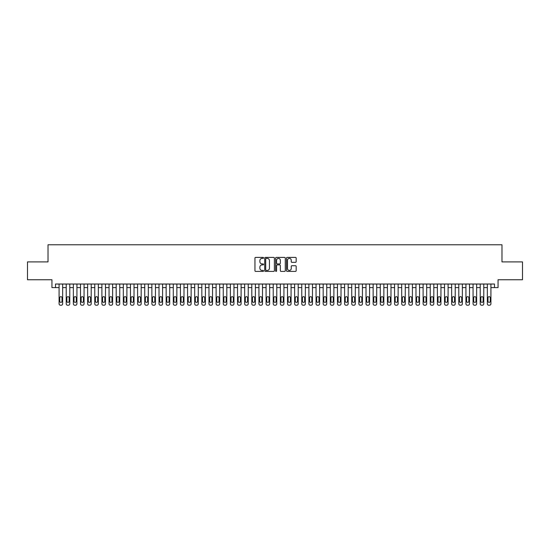 <?xml version="1.0" encoding="UTF-8"?>
<svg xmlns="http://www.w3.org/2000/svg" width="550" height="550" viewBox="0 0 550 550"><rect width="100%" height="100%" fill="white"/><g stroke="black" fill="none" stroke-linecap="round" stroke-linejoin="round"><path stroke-width="0.82" d="M263.581 257.888A0.488 0.488 0 0 0 263.093 257.393L255.647 257.393A0.701 0.701 0 0 0 254.946 258.094L254.946 270.703A0.701 0.701 0 0 0 255.647 271.404L263.093 271.404A0.488 0.488 0 0 0 263.581 270.916A0.488 0.488 0 0 0 263.093 270.428L262.123 270.428A2.241 2.241 0 0 1 259.882 268.187L259.882 267.135A2.241 2.241 0 0 1 262.123 264.894L263.093 264.894A0.488 0.488 0 0 0 263.581 264.399A0.488 0.488 0 0 0 263.093 263.911L262.123 263.911A2.241 2.241 0 0 1 259.882 261.669L259.882 260.618A2.241 2.241 0 0 1 262.123 258.376L263.093 258.376A0.488 0.488 0 0 0 263.581 257.888M295.474 262.336A0.701 0.701 0 0 0 296.175 261.635L296.175 258.094A0.701 0.701 0 0 0 295.474 257.393L287.21 257.393A0.701 0.701 0 0 0 286.509 258.094L286.509 270.703A0.701 0.701 0 0 0 287.21 271.404L295.474 271.404A0.701 0.701 0 0 0 296.175 270.703L296.175 266.434A0.701 0.701 0 0 0 295.474 265.732L291.94 265.732A0.701 0.701 0 0 0 291.239 266.434L291.239 268.551A1.877 1.877 0 0 1 289.362 270.428A1.877 1.877 0 0 1 287.492 268.551L287.492 260.246A1.877 1.877 0 0 1 289.362 258.376A1.877 1.877 0 0 1 291.239 260.246L291.239 261.635A0.701 0.701 0 0 0 291.94 262.336L295.474 262.336M55.516 287.595L55.516 284.027L494.484 284.027L494.484 287.595L498.053 287.595L498.053 279.744L522.5 279.744L522.5 261.903L501.978 261.903L501.978 244.771L48.022 244.771L48.022 261.903L27.5 261.903L27.5 279.744L51.948 279.744L51.948 287.595L59.084 287.595M274.388 258.094A0.701 0.701 0 0 0 273.687 257.393L265.416 257.393A0.701 0.701 0 0 0 264.722 258.094L264.722 270.703A0.701 0.701 0 0 0 265.416 271.404L273.687 271.404A0.701 0.701 0 0 0 274.388 270.703L274.388 258.094M276.313 257.393L284.584 257.393A0.701 0.701 0 0 1 285.278 258.094L285.278 270.703A0.701 0.701 0 0 1 284.584 271.404L281.043 271.404A0.701 0.701 0 0 1 280.342 270.703L280.342 265.588A0.701 0.701 0 0 0 279.641 264.894L277.296 264.894A0.701 0.701 0 0 0 276.595 265.588L276.595 270.916A0.488 0.488 0 0 1 276.107 271.404A0.488 0.488 0 0 1 275.612 270.916L275.612 258.094A0.701 0.701 0 0 1 276.313 257.393M62.652 284.027L62.652 303.799L62.652 287.595L66.22 287.595M69.788 284.027L69.788 303.799L69.788 287.595L73.363 287.595M76.931 284.027L76.931 303.799L76.931 287.595L80.499 287.595M84.067 284.027L84.067 303.799L84.067 287.595L87.636 287.595M91.204 284.027L91.204 303.799L91.204 287.595L94.772 287.595M98.34 284.027L98.34 303.799L98.34 287.595L101.908 287.595M105.476 284.027L105.476 303.799L105.476 287.595L109.051 287.595M112.619 284.027L112.619 303.799L112.619 287.595L116.188 287.595M119.756 284.027L119.756 303.799L119.756 287.595L123.324 287.595M126.892 284.027L126.892 303.799L126.892 287.595L130.46 287.595M134.028 284.027L134.028 303.799L134.028 287.595L137.596 287.595M141.171 284.027L141.171 303.799L141.171 287.595L144.739 287.595M148.308 284.027L148.308 303.799L148.308 287.595L151.876 287.595M155.444 284.027L155.444 303.799L155.444 287.595L159.012 287.595M162.58 284.027L162.58 303.799L162.58 287.595L166.148 287.595M169.716 284.027L169.716 303.799L169.716 287.595L173.284 287.595M176.859 284.027L176.859 303.799L176.859 287.595L180.428 287.595M183.996 284.027L183.996 303.799L183.996 287.595L187.564 287.595M191.132 284.027L191.132 303.799L191.132 287.595L194.7 287.595M198.268 284.027L198.268 303.799L198.268 287.595L201.836 287.595M205.404 284.027L205.404 303.799L205.404 287.595L208.979 287.595M212.548 284.027L212.548 303.799L212.548 287.595L216.116 287.595M219.684 284.027L219.684 303.799L219.684 287.595L223.252 287.595M226.82 284.027L226.82 303.799L226.82 287.595L230.388 287.595M233.956 284.027L233.956 303.799L233.956 287.595L237.524 287.595M241.093 284.027L241.093 303.799L241.093 287.595L244.667 287.595M248.236 284.027L248.236 303.799L248.236 287.595L251.804 287.595M255.372 284.027L255.372 303.799L255.372 287.595L258.94 287.595M262.508 284.027L262.508 303.799L262.508 287.595L266.076 287.595M269.644 284.027L269.644 303.799L269.644 287.595L273.212 287.595M276.788 284.027L276.788 303.799L276.788 287.595L280.356 287.595M283.924 284.027L283.924 303.799L283.924 287.595L287.492 287.595M291.06 284.027L291.06 303.799L291.06 287.595L294.628 287.595M298.196 284.027L298.196 303.799L298.196 287.595L301.764 287.595M305.332 284.027L305.332 303.799L305.332 287.595L308.907 287.595M312.476 284.027L312.476 303.799L312.476 287.595L316.044 287.595M319.612 284.027L319.612 303.799L319.612 287.595L323.18 287.595M326.748 284.027L326.748 303.799L326.748 287.595L330.316 287.595M333.884 284.027L333.884 303.799L333.884 287.595L337.452 287.595M341.021 284.027L341.021 303.799L341.021 287.595L344.596 287.595M348.164 284.027L348.164 303.799L348.164 287.595L351.732 287.595M355.3 284.027L355.3 303.799L355.3 287.595L358.868 287.595M362.436 284.027L362.436 303.799L362.436 287.595L366.004 287.595M369.572 284.027L369.572 303.799L369.572 287.595L373.141 287.595M376.716 284.027L376.716 303.799L376.716 287.595L380.284 287.595M383.852 284.027L383.852 303.799L383.852 287.595L387.42 287.595M390.988 284.027L390.988 303.799L390.988 287.595L394.556 287.595M398.124 284.027L398.124 303.799L398.124 287.595L401.692 287.595M405.261 284.027L405.261 303.799L405.261 287.595L408.829 287.595M412.404 284.027L412.404 303.799L412.404 287.595L415.972 287.595M419.54 284.027L419.54 303.799L419.54 287.595L423.108 287.595M426.676 284.027L426.676 303.799L426.676 287.595L430.244 287.595M433.812 284.027L433.812 303.799L433.812 287.595L437.381 287.595M440.949 284.027L440.949 303.799L440.949 287.595L444.524 287.595M448.092 284.027L448.092 303.799L448.092 287.595L451.66 287.595M455.228 284.027L455.228 303.799L455.228 287.595L458.796 287.595M462.364 284.027L462.364 303.799L462.364 287.595L465.933 287.595M469.501 284.027L469.501 303.799L469.501 287.595L473.069 287.595M476.637 284.027L476.637 303.799L476.637 287.595L480.212 287.595M483.78 284.027L483.78 303.799L483.78 287.595L487.348 287.595M490.916 284.027L490.916 303.799L490.916 287.595L494.484 287.595M266.193 258.376A0.488 0.488 0 0 0 265.698 258.864L265.698 269.933A0.488 0.488 0 0 0 266.193 270.428L267.204 270.428A2.241 2.241 0 0 0 269.445 268.187L269.445 260.618A2.241 2.241 0 0 0 267.204 258.376L266.193 258.376M280.342 260.288A1.877 1.877 0 0 0 278.465 258.411A1.877 1.877 0 0 0 276.595 260.288L276.595 263.209A0.701 0.701 0 0 0 277.296 263.911L279.641 263.911A0.701 0.701 0 0 0 280.342 263.209L280.342 260.288M59.73 301.228A1.141 1.141 90.1 0 0 60.871 302.376A1.141 1.141 90.1 0 0 62.013 301.228A1.141 1.141 -90.1 0 1 60.871 302.376A1.141 1.141 -90.1 0 1 59.73 301.228L59.73 297.804A1.141 1.141 -90.1 0 1 60.871 296.663A1.141 1.141 -90.1 0 1 62.013 297.804A1.141 1.141 90.1 0 0 60.871 296.663A1.141 1.141 90.1 0 0 59.73 297.804M59.084 284.027L59.084 303.799A1.43 1.43 89.9 0 0 60.514 305.229L61.229 305.229A1.43 1.43 89.9 0 0 62.652 303.799M62.013 297.804L62.013 301.228M60.514 305.229L61.229 305.229M66.866 301.228A1.141 1.141 90.1 0 0 68.008 302.376A1.141 1.141 90.1 0 0 69.149 301.228A1.141 1.141 -90.1 0 1 68.008 302.376A1.141 1.141 -90.1 0 1 66.866 301.228L66.866 297.804A1.141 1.141 -90.1 0 1 68.008 296.663A1.141 1.141 -90.1 0 1 69.149 297.804A1.141 1.141 90.1 0 0 68.008 296.663A1.141 1.141 90.1 0 0 66.866 297.804M66.22 284.027L66.22 303.799A1.43 1.43 89.9 0 0 67.65 305.229L68.365 305.229A1.43 1.43 89.9 0 0 69.788 303.799M74.002 301.228A1.141 1.141 90.1 0 0 75.144 302.376A1.141 1.141 90.1 0 0 76.285 301.228A1.141 1.141 -90.1 0 1 75.144 302.376A1.141 1.141 -90.1 0 1 74.002 301.228L74.002 297.804A1.141 1.141 -90.1 0 1 75.144 296.663A1.141 1.141 -90.1 0 1 76.285 297.804A1.141 1.141 90.1 0 0 75.144 296.663A1.141 1.141 90.1 0 0 74.002 297.804M73.363 284.027L73.363 303.799A1.43 1.43 89.9 0 0 74.786 305.229L75.501 305.229A1.43 1.43 89.9 0 0 76.931 303.799M81.139 301.228A1.141 1.141 90.1 0 0 82.28 302.376A1.141 1.141 90.1 0 0 83.421 301.228A1.141 1.141 -90.1 0 1 82.28 302.376A1.141 1.141 -90.1 0 1 81.139 301.228L81.139 297.804A1.141 1.141 -90.1 0 1 82.28 296.663A1.141 1.141 -90.1 0 1 83.421 297.804A1.141 1.141 90.1 0 0 82.28 296.663A1.141 1.141 90.1 0 0 81.139 297.804M80.499 284.027L80.499 303.799A1.43 1.43 89.9 0 0 81.922 305.229L82.638 305.229A1.43 1.43 89.9 0 0 84.067 303.799M88.275 301.228A1.141 1.141 90.1 0 0 89.416 302.376A1.141 1.141 90.1 0 0 90.564 301.228A1.141 1.141 -90.1 0 1 89.416 302.376A1.141 1.141 -90.1 0 1 88.275 301.228L88.275 297.804A1.141 1.141 -90.1 0 1 89.416 296.663A1.141 1.141 -90.1 0 1 90.564 297.804A1.141 1.141 90.1 0 0 89.416 296.663A1.141 1.141 90.1 0 0 88.275 297.804M87.636 284.027L87.636 303.799A1.43 1.43 89.9 0 0 89.066 305.229L89.774 305.229A1.43 1.43 89.9 0 0 91.204 303.799M69.149 297.804L69.149 301.228M67.65 305.229L68.365 305.229M76.285 297.804L76.285 301.228M74.786 305.229L75.501 305.229M83.421 297.804L83.421 301.228M81.922 305.229L82.638 305.229M90.564 297.804L90.564 301.228M89.066 305.229L89.774 305.229M95.418 301.228A1.141 1.141 90.1 0 0 96.559 302.376A1.141 1.141 90.1 0 0 97.701 301.228A1.141 1.141 -90.1 0 1 96.559 302.376A1.141 1.141 -90.1 0 1 95.418 301.228L95.418 297.804A1.141 1.141 -90.1 0 1 96.559 296.663A1.141 1.141 -90.1 0 1 97.701 297.804A1.141 1.141 90.1 0 0 96.559 296.663A1.141 1.141 90.1 0 0 95.418 297.804M94.772 284.027L94.772 303.799A1.43 1.43 89.9 0 0 96.202 305.229L96.917 305.229A1.43 1.43 89.9 0 0 98.34 303.799M97.701 297.804L97.701 301.228M96.202 305.229L96.917 305.229M102.554 301.228A1.141 1.141 90.1 0 0 103.696 302.376A1.141 1.141 90.1 0 0 104.837 301.228A1.141 1.141 -90.1 0 1 103.696 302.376A1.141 1.141 -90.1 0 1 102.554 301.228L102.554 297.804A1.141 1.141 -90.1 0 1 103.696 296.663A1.141 1.141 -90.1 0 1 104.837 297.804A1.141 1.141 90.1 0 0 103.696 296.663A1.141 1.141 90.1 0 0 102.554 297.804M101.908 284.027L101.908 303.799A1.43 1.43 89.9 0 0 103.338 305.229L104.053 305.229A1.43 1.43 89.9 0 0 105.476 303.799M104.837 297.804L104.837 301.228M103.338 305.229L104.053 305.229M109.691 301.228A1.141 1.141 90.1 0 0 110.832 302.376A1.141 1.141 90.1 0 0 111.973 301.228A1.141 1.141 -90.1 0 1 110.832 302.376A1.141 1.141 -90.1 0 1 109.691 301.228L109.691 297.804A1.141 1.141 -90.1 0 1 110.832 296.663A1.141 1.141 -90.1 0 1 111.973 297.804A1.141 1.141 90.1 0 0 110.832 296.663A1.141 1.141 90.1 0 0 109.691 297.804M109.051 284.027L109.051 303.799A1.43 1.43 89.9 0 0 110.474 305.229L111.189 305.229A1.43 1.43 89.9 0 0 112.619 303.799M111.973 297.804L111.973 301.228M110.474 305.229L111.189 305.229M116.827 301.228A1.141 1.141 90.1 0 0 117.968 302.376A1.141 1.141 90.1 0 0 119.109 301.228A1.141 1.141 -90.1 0 1 117.968 302.376A1.141 1.141 -90.1 0 1 116.827 301.228L116.827 297.804A1.141 1.141 -90.1 0 1 117.968 296.663A1.141 1.141 -90.1 0 1 119.109 297.804A1.141 1.141 90.1 0 0 117.968 296.663A1.141 1.141 90.1 0 0 116.827 297.804M116.188 284.027L116.188 303.799A1.43 1.43 89.9 0 0 117.611 305.229L118.326 305.229A1.43 1.43 89.9 0 0 119.756 303.799M119.109 297.804L119.109 301.228M117.611 305.229L118.326 305.229M123.963 301.228A1.141 1.141 90.1 0 0 125.111 302.376A1.141 1.141 90.1 0 0 126.252 301.228A1.141 1.141 -90.1 0 1 125.111 302.376A1.141 1.141 -90.1 0 1 123.963 301.228L123.963 297.804A1.141 1.141 -90.1 0 1 125.111 296.663A1.141 1.141 -90.1 0 1 126.252 297.804A1.141 1.141 90.1 0 0 125.111 296.663A1.141 1.141 90.1 0 0 123.963 297.804M123.324 284.027L123.324 303.799A1.43 1.43 89.9 0 0 124.754 305.229L125.462 305.229A1.43 1.43 89.9 0 0 126.892 303.799M126.252 297.804L126.252 301.228M124.754 305.229L125.462 305.229M131.106 301.228A1.141 1.141 90.1 0 0 132.248 302.376A1.141 1.141 90.1 0 0 133.389 301.228A1.141 1.141 -90.1 0 1 132.248 302.376A1.141 1.141 -90.1 0 1 131.106 301.228L131.106 297.804A1.141 1.141 -90.1 0 1 132.248 296.663A1.141 1.141 -90.1 0 1 133.389 297.804A1.141 1.141 90.1 0 0 132.248 296.663A1.141 1.141 90.1 0 0 131.106 297.804M130.46 284.027L130.46 303.799A1.43 1.43 89.9 0 0 131.89 305.229L132.605 305.229A1.43 1.43 89.9 0 0 134.028 303.799M133.389 297.804L133.389 301.228M131.89 305.229L132.605 305.229M138.243 301.228A1.141 1.141 90.1 0 0 139.384 302.376A1.141 1.141 90.1 0 0 140.525 301.228A1.141 1.141 -90.1 0 1 139.384 302.376A1.141 1.141 -90.1 0 1 138.243 301.228L138.243 297.804A1.141 1.141 -90.1 0 1 139.384 296.663A1.141 1.141 -90.1 0 1 140.525 297.804A1.141 1.141 90.1 0 0 139.384 296.663A1.141 1.141 90.1 0 0 138.243 297.804M137.596 284.027L137.596 303.799A1.43 1.43 89.9 0 0 139.026 305.229L139.741 305.229A1.43 1.43 89.9 0 0 141.171 303.799M140.525 297.804L140.525 301.228M139.026 305.229L139.741 305.229M145.379 301.228A1.141 1.141 90.1 0 0 146.52 302.376A1.141 1.141 90.1 0 0 147.661 301.228A1.141 1.141 -90.1 0 1 146.52 302.376A1.141 1.141 -90.1 0 1 145.379 301.228L145.379 297.804A1.141 1.141 -90.1 0 1 146.52 296.663A1.141 1.141 -90.1 0 1 147.661 297.804A1.141 1.141 90.1 0 0 146.52 296.663A1.141 1.141 90.1 0 0 145.379 297.804M144.739 284.027L144.739 303.799A1.43 1.43 89.9 0 0 146.162 305.229L146.877 305.229A1.43 1.43 89.9 0 0 148.308 303.799M147.661 297.804L147.661 301.228M146.162 305.229L146.877 305.229M152.515 301.228A1.141 1.141 90.1 0 0 153.656 302.376A1.141 1.141 90.1 0 0 154.804 301.228A1.141 1.141 -90.1 0 1 153.656 302.376A1.141 1.141 -90.1 0 1 152.515 301.228L152.515 297.804A1.141 1.141 -90.1 0 1 153.656 296.663A1.141 1.141 -90.1 0 1 154.804 297.804A1.141 1.141 90.1 0 0 153.656 296.663A1.141 1.141 90.1 0 0 152.515 297.804M151.876 284.027L151.876 303.799A1.43 1.43 89.9 0 0 153.299 305.229L154.014 305.229A1.43 1.43 89.9 0 0 155.444 303.799M159.651 301.228A1.141 1.141 90.1 0 0 160.799 302.376A1.141 1.141 90.1 0 0 161.941 301.228A1.141 1.141 -90.1 0 1 160.799 302.376A1.141 1.141 -90.1 0 1 159.651 301.228L159.651 297.804A1.141 1.141 -90.1 0 1 160.799 296.663A1.141 1.141 -90.1 0 1 161.941 297.804A1.141 1.141 90.1 0 0 160.799 296.663A1.141 1.141 90.1 0 0 159.651 297.804M159.012 284.027L159.012 303.799A1.43 1.43 89.9 0 0 160.442 305.229L161.157 305.229A1.43 1.43 89.9 0 0 162.58 303.799M166.794 301.228A1.141 1.141 90.1 0 0 167.936 302.376A1.141 1.141 90.1 0 0 169.077 301.228A1.141 1.141 -90.1 0 1 167.936 302.376A1.141 1.141 -90.1 0 1 166.794 301.228L166.794 297.804A1.141 1.141 -90.1 0 1 167.936 296.663A1.141 1.141 -90.1 0 1 169.077 297.804A1.141 1.141 90.1 0 0 167.936 296.663A1.141 1.141 90.1 0 0 166.794 297.804M166.148 284.027L166.148 303.799A1.43 1.43 89.9 0 0 167.578 305.229L168.293 305.229A1.43 1.43 89.9 0 0 169.716 303.799M173.931 301.228A1.141 1.141 90.1 0 0 175.072 302.376A1.141 1.141 90.1 0 0 176.213 301.228A1.141 1.141 -90.1 0 1 175.072 302.376A1.141 1.141 -90.1 0 1 173.931 301.228L173.931 297.804A1.141 1.141 -90.1 0 1 175.072 296.663A1.141 1.141 -90.1 0 1 176.213 297.804A1.141 1.141 90.1 0 0 175.072 296.663A1.141 1.141 90.1 0 0 173.931 297.804M173.284 284.027L173.284 303.799A1.43 1.43 89.9 0 0 174.714 305.229L175.429 305.229A1.43 1.43 89.9 0 0 176.859 303.799M181.067 301.228A1.141 1.141 90.1 0 0 182.208 302.376A1.141 1.141 90.1 0 0 183.349 301.228A1.141 1.141 -90.1 0 1 182.208 302.376A1.141 1.141 -90.1 0 1 181.067 301.228L181.067 297.804A1.141 1.141 -90.1 0 1 182.208 296.663A1.141 1.141 -90.1 0 1 183.349 297.804A1.141 1.141 90.1 0 0 182.208 296.663A1.141 1.141 90.1 0 0 181.067 297.804M180.428 284.027L180.428 303.799A1.43 1.43 89.9 0 0 181.851 305.229L182.566 305.229A1.43 1.43 89.9 0 0 183.996 303.799M188.203 301.228A1.141 1.141 90.1 0 0 189.344 302.376A1.141 1.141 90.1 0 0 190.492 301.228A1.141 1.141 -90.1 0 1 189.344 302.376A1.141 1.141 -90.1 0 1 188.203 301.228L188.203 297.804A1.141 1.141 -90.1 0 1 189.344 296.663A1.141 1.141 -90.1 0 1 190.492 297.804A1.141 1.141 90.1 0 0 189.344 296.663A1.141 1.141 90.1 0 0 188.203 297.804M187.564 284.027L187.564 303.799A1.43 1.43 89.9 0 0 188.994 305.229L189.702 305.229A1.43 1.43 89.9 0 0 191.132 303.799M195.346 301.228A1.141 1.141 90.1 0 0 196.488 302.376A1.141 1.141 90.1 0 0 197.629 301.228A1.141 1.141 -90.1 0 1 196.488 302.376A1.141 1.141 -90.1 0 1 195.346 301.228L195.346 297.804A1.141 1.141 -90.1 0 1 196.488 296.663A1.141 1.141 -90.1 0 1 197.629 297.804A1.141 1.141 90.1 0 0 196.488 296.663A1.141 1.141 90.1 0 0 195.346 297.804M194.7 284.027L194.7 303.799A1.43 1.43 89.9 0 0 196.13 305.229L196.845 305.229A1.43 1.43 89.9 0 0 198.268 303.799M202.482 301.228A1.141 1.141 90.1 0 0 203.624 302.376A1.141 1.141 90.1 0 0 204.765 301.228A1.141 1.141 -90.1 0 1 203.624 302.376A1.141 1.141 -90.1 0 1 202.482 301.228L202.482 297.804A1.141 1.141 -90.1 0 1 203.624 296.663A1.141 1.141 -90.1 0 1 204.765 297.804A1.141 1.141 90.1 0 0 203.624 296.663A1.141 1.141 90.1 0 0 202.482 297.804M201.836 284.027L201.836 303.799A1.43 1.43 89.9 0 0 203.266 305.229L203.981 305.229A1.43 1.43 89.9 0 0 205.404 303.799M209.619 301.228A1.141 1.141 90.1 0 0 210.76 302.376A1.141 1.141 90.1 0 0 211.901 301.228A1.141 1.141 -90.1 0 1 210.76 302.376A1.141 1.141 -90.1 0 1 209.619 301.228L209.619 297.804A1.141 1.141 -90.1 0 1 210.76 296.663A1.141 1.141 -90.1 0 1 211.901 297.804A1.141 1.141 90.1 0 0 210.76 296.663A1.141 1.141 90.1 0 0 209.619 297.804M208.979 284.027L208.979 303.799A1.43 1.43 89.9 0 0 210.403 305.229L211.117 305.229A1.43 1.43 89.9 0 0 212.548 303.799M216.755 301.228A1.141 1.141 90.1 0 0 217.896 302.376A1.141 1.141 90.1 0 0 219.038 301.228A1.141 1.141 -90.1 0 1 217.896 302.376A1.141 1.141 -90.1 0 1 216.755 301.228L216.755 297.804A1.141 1.141 -90.1 0 1 217.896 296.663A1.141 1.141 -90.1 0 1 219.038 297.804A1.141 1.141 90.1 0 0 217.896 296.663A1.141 1.141 90.1 0 0 216.755 297.804M216.116 284.027L216.116 303.799A1.43 1.43 89.9 0 0 217.539 305.229L218.254 305.229A1.43 1.43 89.9 0 0 219.684 303.799M223.891 301.228A1.141 1.141 90.1 0 0 225.039 302.376A1.141 1.141 90.1 0 0 226.181 301.228A1.141 1.141 -90.1 0 1 225.039 302.376A1.141 1.141 -90.1 0 1 223.891 301.228L223.891 297.804A1.141 1.141 -90.1 0 1 225.039 296.663A1.141 1.141 -90.1 0 1 226.181 297.804A1.141 1.141 90.1 0 0 225.039 296.663A1.141 1.141 90.1 0 0 223.891 297.804M223.252 284.027L223.252 303.799A1.43 1.43 89.9 0 0 224.682 305.229L225.39 305.229A1.43 1.43 89.9 0 0 226.82 303.799M231.034 301.228A1.141 1.141 90.1 0 0 232.176 302.376A1.141 1.141 90.1 0 0 233.317 301.228A1.141 1.141 -90.1 0 1 232.176 302.376A1.141 1.141 -90.1 0 1 231.034 301.228L231.034 297.804A1.141 1.141 -90.1 0 1 232.176 296.663A1.141 1.141 -90.1 0 1 233.317 297.804A1.141 1.141 90.1 0 0 232.176 296.663A1.141 1.141 90.1 0 0 231.034 297.804M230.388 284.027L230.388 303.799A1.43 1.43 89.9 0 0 231.818 305.229L232.533 305.229A1.43 1.43 89.9 0 0 233.956 303.799M238.171 301.228A1.141 1.141 90.1 0 0 239.312 302.376A1.141 1.141 90.1 0 0 240.453 301.228A1.141 1.141 -90.1 0 1 239.312 302.376A1.141 1.141 -90.1 0 1 238.171 301.228L238.171 297.804A1.141 1.141 -90.1 0 1 239.312 296.663A1.141 1.141 -90.1 0 1 240.453 297.804A1.141 1.141 90.1 0 0 239.312 296.663A1.141 1.141 90.1 0 0 238.171 297.804M237.524 284.027L237.524 303.799A1.43 1.43 89.9 0 0 238.954 305.229L239.669 305.229A1.43 1.43 89.9 0 0 241.093 303.799M245.307 301.228A1.141 1.141 90.1 0 0 246.448 302.376A1.141 1.141 90.1 0 0 247.589 301.228A1.141 1.141 -90.1 0 1 246.448 302.376A1.141 1.141 -90.1 0 1 245.307 301.228L245.307 297.804A1.141 1.141 -90.1 0 1 246.448 296.663A1.141 1.141 -90.1 0 1 247.589 297.804A1.141 1.141 90.1 0 0 246.448 296.663A1.141 1.141 90.1 0 0 245.307 297.804M244.667 284.027L244.667 303.799A1.43 1.43 89.9 0 0 246.091 305.229L246.806 305.229A1.43 1.43 89.9 0 0 248.236 303.799M252.443 301.228A1.141 1.141 90.1 0 0 253.584 302.376A1.141 1.141 90.1 0 0 254.726 301.228A1.141 1.141 -90.1 0 1 253.584 302.376A1.141 1.141 -90.1 0 1 252.443 301.228L252.443 297.804A1.141 1.141 -90.1 0 1 253.584 296.663A1.141 1.141 -90.1 0 1 254.726 297.804A1.141 1.141 90.1 0 0 253.584 296.663A1.141 1.141 90.1 0 0 252.443 297.804M251.804 284.027L251.804 303.799A1.43 1.43 89.9 0 0 253.227 305.229L253.942 305.229A1.43 1.43 89.9 0 0 255.372 303.799M259.579 301.228A1.141 1.141 90.1 0 0 260.728 302.376A1.141 1.141 90.1 0 0 261.869 301.228A1.141 1.141 -90.1 0 1 260.728 302.376A1.141 1.141 -90.1 0 1 259.579 301.228L259.579 297.804A1.141 1.141 -90.1 0 1 260.728 296.663A1.141 1.141 -90.1 0 1 261.869 297.804A1.141 1.141 90.1 0 0 260.728 296.663A1.141 1.141 90.1 0 0 259.579 297.804M258.94 284.027L258.94 303.799A1.43 1.43 89.9 0 0 260.37 305.229L261.078 305.229A1.43 1.43 89.9 0 0 262.508 303.799M266.722 301.228A1.141 1.141 90.1 0 0 267.864 302.376A1.141 1.141 90.1 0 0 269.005 301.228A1.141 1.141 -90.1 0 1 267.864 302.376A1.141 1.141 -90.1 0 1 266.722 301.228L266.722 297.804A1.141 1.141 -90.1 0 1 267.864 296.663A1.141 1.141 -90.1 0 1 269.005 297.804A1.141 1.141 90.1 0 0 267.864 296.663A1.141 1.141 90.1 0 0 266.722 297.804M266.076 284.027L266.076 303.799A1.43 1.43 89.9 0 0 267.506 305.229L268.221 305.229A1.43 1.43 89.9 0 0 269.644 303.799M273.859 301.228A1.141 1.141 90.1 0 0 275 302.376A1.141 1.141 90.1 0 0 276.141 301.228A1.141 1.141 -90.1 0 1 275 302.376A1.141 1.141 -90.1 0 1 273.859 301.228L273.859 297.804A1.141 1.141 -90.1 0 1 275 296.663A1.141 1.141 -90.1 0 1 276.141 297.804A1.141 1.141 90.1 0 0 275 296.663A1.141 1.141 90.1 0 0 273.859 297.804M273.212 284.027L273.212 303.799A1.43 1.43 89.9 0 0 274.643 305.229L275.357 305.229A1.43 1.43 89.9 0 0 276.788 303.799M280.995 301.228A1.141 1.141 90.1 0 0 282.136 302.376A1.141 1.141 90.1 0 0 283.278 301.228A1.141 1.141 -90.1 0 1 282.136 302.376A1.141 1.141 -90.1 0 1 280.995 301.228L280.995 297.804A1.141 1.141 -90.1 0 1 282.136 296.663A1.141 1.141 -90.1 0 1 283.278 297.804A1.141 1.141 90.1 0 0 282.136 296.663A1.141 1.141 90.1 0 0 280.995 297.804M280.356 284.027L280.356 303.799A1.43 1.43 89.9 0 0 281.779 305.229L282.494 305.229A1.43 1.43 89.9 0 0 283.924 303.799M288.131 301.228A1.141 1.141 90.1 0 0 289.272 302.376A1.141 1.141 90.1 0 0 290.421 301.228A1.141 1.141 -90.1 0 1 289.272 302.376A1.141 1.141 -90.1 0 1 288.131 301.228L288.131 297.804A1.141 1.141 -90.1 0 1 289.272 296.663A1.141 1.141 -90.1 0 1 290.421 297.804A1.141 1.141 90.1 0 0 289.272 296.663A1.141 1.141 90.1 0 0 288.131 297.804M287.492 284.027L287.492 303.799A1.43 1.43 89.9 0 0 288.922 305.229L289.63 305.229A1.43 1.43 89.9 0 0 291.06 303.799M295.274 301.228A1.141 1.141 90.1 0 0 296.416 302.376A1.141 1.141 90.1 0 0 297.557 301.228A1.141 1.141 -90.1 0 1 296.416 302.376A1.141 1.141 -90.1 0 1 295.274 301.228L295.274 297.804A1.141 1.141 -90.1 0 1 296.416 296.663A1.141 1.141 -90.1 0 1 297.557 297.804A1.141 1.141 90.1 0 0 296.416 296.663A1.141 1.141 90.1 0 0 295.274 297.804M294.628 284.027L294.628 303.799A1.43 1.43 89.9 0 0 296.058 305.229L296.773 305.229A1.43 1.43 89.9 0 0 298.196 303.799M302.411 301.228A1.141 1.141 90.1 0 0 303.552 302.376A1.141 1.141 90.1 0 0 304.693 301.228A1.141 1.141 -90.1 0 1 303.552 302.376A1.141 1.141 -90.1 0 1 302.411 301.228L302.411 297.804A1.141 1.141 -90.1 0 1 303.552 296.663A1.141 1.141 -90.1 0 1 304.693 297.804A1.141 1.141 90.1 0 0 303.552 296.663A1.141 1.141 90.1 0 0 302.411 297.804M301.764 284.027L301.764 303.799A1.43 1.43 89.9 0 0 303.194 305.229L303.909 305.229A1.43 1.43 89.9 0 0 305.332 303.799M309.547 301.228A1.141 1.141 90.1 0 0 310.688 302.376A1.141 1.141 90.1 0 0 311.829 301.228A1.141 1.141 -90.1 0 1 310.688 302.376A1.141 1.141 -90.1 0 1 309.547 301.228L309.547 297.804A1.141 1.141 -90.1 0 1 310.688 296.663A1.141 1.141 -90.1 0 1 311.829 297.804A1.141 1.141 90.1 0 0 310.688 296.663A1.141 1.141 90.1 0 0 309.547 297.804M308.907 284.027L308.907 303.799A1.43 1.43 89.9 0 0 310.331 305.229L311.046 305.229A1.43 1.43 89.9 0 0 312.476 303.799M316.683 301.228A1.141 1.141 90.1 0 0 317.824 302.376A1.141 1.141 90.1 0 0 318.966 301.228A1.141 1.141 -90.1 0 1 317.824 302.376A1.141 1.141 -90.1 0 1 316.683 301.228L316.683 297.804A1.141 1.141 -90.1 0 1 317.824 296.663A1.141 1.141 -90.1 0 1 318.966 297.804A1.141 1.141 90.1 0 0 317.824 296.663A1.141 1.141 90.1 0 0 316.683 297.804M316.044 284.027L316.044 303.799A1.43 1.43 89.9 0 0 317.467 305.229L318.182 305.229A1.43 1.43 89.9 0 0 319.612 303.799M323.819 301.228A1.141 1.141 90.1 0 0 324.961 302.376A1.141 1.141 90.1 0 0 326.109 301.228A1.141 1.141 -90.1 0 1 324.961 302.376A1.141 1.141 -90.1 0 1 323.819 301.228L323.819 297.804A1.141 1.141 -90.1 0 1 324.961 296.663A1.141 1.141 -90.1 0 1 326.109 297.804A1.141 1.141 90.1 0 0 324.961 296.663A1.141 1.141 90.1 0 0 323.819 297.804M323.18 284.027L323.18 303.799A1.43 1.43 89.9 0 0 324.61 305.229L325.318 305.229A1.43 1.43 89.9 0 0 326.748 303.799M330.962 301.228A1.141 1.141 90.1 0 0 332.104 302.376A1.141 1.141 90.1 0 0 333.245 301.228A1.141 1.141 -90.1 0 1 332.104 302.376A1.141 1.141 -90.1 0 1 330.962 301.228L330.962 297.804A1.141 1.141 -90.1 0 1 332.104 296.663A1.141 1.141 -90.1 0 1 333.245 297.804A1.141 1.141 90.1 0 0 332.104 296.663A1.141 1.141 90.1 0 0 330.962 297.804M330.316 284.027L330.316 303.799A1.43 1.43 89.9 0 0 331.746 305.229L332.461 305.229A1.43 1.43 89.9 0 0 333.884 303.799M338.099 301.228A1.141 1.141 90.1 0 0 339.24 302.376A1.141 1.141 90.1 0 0 340.381 301.228A1.141 1.141 -90.1 0 1 339.24 302.376A1.141 1.141 -90.1 0 1 338.099 301.228L338.099 297.804A1.141 1.141 -90.1 0 1 339.24 296.663A1.141 1.141 -90.1 0 1 340.381 297.804A1.141 1.141 90.1 0 0 339.24 296.663A1.141 1.141 90.1 0 0 338.099 297.804M337.452 284.027L337.452 303.799A1.43 1.43 89.9 0 0 338.882 305.229L339.597 305.229A1.43 1.43 89.9 0 0 341.021 303.799M345.235 301.228A1.141 1.141 90.1 0 0 346.376 302.376A1.141 1.141 90.1 0 0 347.518 301.228A1.141 1.141 -90.1 0 1 346.376 302.376A1.141 1.141 -90.1 0 1 345.235 301.228L345.235 297.804A1.141 1.141 -90.1 0 1 346.376 296.663A1.141 1.141 -90.1 0 1 347.518 297.804A1.141 1.141 90.1 0 0 346.376 296.663A1.141 1.141 90.1 0 0 345.235 297.804M344.596 284.027L344.596 303.799A1.43 1.43 89.9 0 0 346.019 305.229L346.734 305.229A1.43 1.43 89.9 0 0 348.164 303.799M352.371 301.228A1.141 1.141 90.1 0 0 353.513 302.376A1.141 1.141 90.1 0 0 354.654 301.228A1.141 1.141 -90.1 0 1 353.513 302.376A1.141 1.141 -90.1 0 1 352.371 301.228L352.371 297.804A1.141 1.141 -90.1 0 1 353.513 296.663A1.141 1.141 -90.1 0 1 354.654 297.804A1.141 1.141 90.1 0 0 353.513 296.663A1.141 1.141 90.1 0 0 352.371 297.804M351.732 284.027L351.732 303.799A1.43 1.43 89.9 0 0 353.155 305.229L353.87 305.229A1.43 1.43 89.9 0 0 355.3 303.799M359.507 301.228A1.141 1.141 90.1 0 0 360.656 302.376A1.141 1.141 90.1 0 0 361.797 301.228A1.141 1.141 -90.1 0 1 360.656 302.376A1.141 1.141 -90.1 0 1 359.507 301.228L359.507 297.804A1.141 1.141 -90.1 0 1 360.656 296.663A1.141 1.141 -90.1 0 1 361.797 297.804A1.141 1.141 90.1 0 0 360.656 296.663A1.141 1.141 90.1 0 0 359.507 297.804M358.868 284.027L358.868 303.799A1.43 1.43 89.9 0 0 360.298 305.229L361.006 305.229A1.43 1.43 89.9 0 0 362.436 303.799M366.651 301.228A1.141 1.141 90.1 0 0 367.792 302.376A1.141 1.141 90.1 0 0 368.933 301.228A1.141 1.141 -90.1 0 1 367.792 302.376A1.141 1.141 -90.1 0 1 366.651 301.228L366.651 297.804A1.141 1.141 -90.1 0 1 367.792 296.663A1.141 1.141 -90.1 0 1 368.933 297.804A1.141 1.141 90.1 0 0 367.792 296.663A1.141 1.141 90.1 0 0 366.651 297.804M366.004 284.027L366.004 303.799A1.43 1.43 89.9 0 0 367.434 305.229L368.149 305.229A1.43 1.43 89.9 0 0 369.572 303.799M373.787 301.228A1.141 1.141 90.1 0 0 374.928 302.376A1.141 1.141 90.1 0 0 376.069 301.228A1.141 1.141 -90.1 0 1 374.928 302.376A1.141 1.141 -90.1 0 1 373.787 301.228L373.787 297.804A1.141 1.141 -90.1 0 1 374.928 296.663A1.141 1.141 -90.1 0 1 376.069 297.804A1.141 1.141 90.1 0 0 374.928 296.663A1.141 1.141 90.1 0 0 373.787 297.804M373.141 284.027L373.141 303.799A1.43 1.43 89.9 0 0 374.571 305.229L375.286 305.229A1.43 1.43 89.9 0 0 376.716 303.799M380.923 301.228A1.141 1.141 90.1 0 0 382.064 302.376A1.141 1.141 90.1 0 0 383.206 301.228A1.141 1.141 -90.1 0 1 382.064 302.376A1.141 1.141 -90.1 0 1 380.923 301.228L380.923 297.804A1.141 1.141 -90.1 0 1 382.064 296.663A1.141 1.141 -90.1 0 1 383.206 297.804A1.141 1.141 90.1 0 0 382.064 296.663A1.141 1.141 90.1 0 0 380.923 297.804M380.284 284.027L380.284 303.799A1.43 1.43 89.9 0 0 381.707 305.229L382.422 305.229A1.43 1.43 89.9 0 0 383.852 303.799M388.059 301.228A1.141 1.141 90.1 0 0 389.201 302.376A1.141 1.141 90.1 0 0 390.349 301.228A1.141 1.141 -90.1 0 1 389.201 302.376A1.141 1.141 -90.1 0 1 388.059 301.228L388.059 297.804A1.141 1.141 -90.1 0 1 389.201 296.663A1.141 1.141 -90.1 0 1 390.349 297.804A1.141 1.141 90.1 0 0 389.201 296.663A1.141 1.141 90.1 0 0 388.059 297.804M387.42 284.027L387.42 303.799A1.43 1.43 89.9 0 0 388.843 305.229L389.558 305.229A1.43 1.43 89.9 0 0 390.988 303.799M395.196 301.228A1.141 1.141 90.1 0 0 396.344 302.376A1.141 1.141 90.1 0 0 397.485 301.228A1.141 1.141 -90.1 0 1 396.344 302.376A1.141 1.141 -90.1 0 1 395.196 301.228L395.196 297.804A1.141 1.141 -90.1 0 1 396.344 296.663A1.141 1.141 -90.1 0 1 397.485 297.804A1.141 1.141 90.1 0 0 396.344 296.663A1.141 1.141 90.1 0 0 395.196 297.804M394.556 284.027L394.556 303.799A1.43 1.43 89.9 0 0 395.986 305.229L396.701 305.229A1.43 1.43 89.9 0 0 398.124 303.799M402.339 301.228A1.141 1.141 90.1 0 0 403.48 302.376A1.141 1.141 90.1 0 0 404.621 301.228A1.141 1.141 -90.1 0 1 403.48 302.376A1.141 1.141 -90.1 0 1 402.339 301.228L402.339 297.804A1.141 1.141 -90.1 0 1 403.48 296.663A1.141 1.141 -90.1 0 1 404.621 297.804A1.141 1.141 90.1 0 0 403.48 296.663A1.141 1.141 90.1 0 0 402.339 297.804M401.692 284.027L401.692 303.799A1.43 1.43 89.9 0 0 403.123 305.229L403.837 305.229A1.43 1.43 89.9 0 0 405.261 303.799M409.475 301.228A1.141 1.141 90.1 0 0 410.616 302.376A1.141 1.141 90.1 0 0 411.757 301.228A1.141 1.141 -90.1 0 1 410.616 302.376A1.141 1.141 -90.1 0 1 409.475 301.228L409.475 297.804A1.141 1.141 -90.1 0 1 410.616 296.663A1.141 1.141 -90.1 0 1 411.757 297.804A1.141 1.141 90.1 0 0 410.616 296.663A1.141 1.141 90.1 0 0 409.475 297.804M408.829 284.027L408.829 303.799A1.43 1.43 89.9 0 0 410.259 305.229L410.974 305.229A1.43 1.43 89.9 0 0 412.404 303.799M154.804 297.804L154.804 301.228M153.299 305.229L154.014 305.229M161.941 297.804L161.941 301.228M160.442 305.229L161.157 305.229M169.077 297.804L169.077 301.228M167.578 305.229L168.293 305.229M176.213 297.804L176.213 301.228M174.714 305.229L175.429 305.229M183.349 297.804L183.349 301.228M181.851 305.229L182.566 305.229M190.492 297.804L190.492 301.228M188.994 305.229L189.702 305.229M197.629 297.804L197.629 301.228M196.13 305.229L196.845 305.229M204.765 297.804L204.765 301.228M203.266 305.229L203.981 305.229M211.901 297.804L211.901 301.228M210.403 305.229L211.117 305.229M219.038 297.804L219.038 301.228M217.539 305.229L218.254 305.229M226.181 297.804L226.181 301.228M224.682 305.229L225.39 305.229M233.317 297.804L233.317 301.228M231.818 305.229L232.533 305.229M240.453 297.804L240.453 301.228M238.954 305.229L239.669 305.229M247.589 297.804L247.589 301.228M246.091 305.229L246.806 305.229M254.726 297.804L254.726 301.228M253.227 305.229L253.942 305.229M261.869 297.804L261.869 301.228M260.37 305.229L261.078 305.229M269.005 297.804L269.005 301.228M267.506 305.229L268.221 305.229M276.141 297.804L276.141 301.228M274.643 305.229L275.357 305.229M283.278 297.804L283.278 301.228M281.779 305.229L282.494 305.229M290.421 297.804L290.421 301.228M288.922 305.229L289.63 305.229M297.557 297.804L297.557 301.228M296.058 305.229L296.773 305.229M304.693 297.804L304.693 301.228M303.194 305.229L303.909 305.229M311.829 297.804L311.829 301.228M310.331 305.229L311.046 305.229M318.966 297.804L318.966 301.228M317.467 305.229L318.182 305.229M326.109 297.804L326.109 301.228M324.61 305.229L325.318 305.229M333.245 297.804L333.245 301.228M331.746 305.229L332.461 305.229M340.381 297.804L340.381 301.228M338.882 305.229L339.597 305.229M347.518 297.804L347.518 301.228M346.019 305.229L346.734 305.229M354.654 297.804L354.654 301.228M353.155 305.229L353.87 305.229M361.797 297.804L361.797 301.228M360.298 305.229L361.006 305.229M368.933 297.804L368.933 301.228M367.434 305.229L368.149 305.229M376.069 297.804L376.069 301.228M374.571 305.229L375.286 305.229M383.206 297.804L383.206 301.228M381.707 305.229L382.422 305.229M390.349 297.804L390.349 301.228M388.843 305.229L389.558 305.229M397.485 297.804L397.485 301.228M395.986 305.229L396.701 305.229M404.621 297.804L404.621 301.228M403.123 305.229L403.837 305.229M411.757 297.804L411.757 301.228M410.259 305.229L410.974 305.229M416.611 301.228A1.141 1.141 90.1 0 0 417.752 302.376A1.141 1.141 90.1 0 0 418.894 301.228A1.141 1.141 -90.1 0 1 417.752 302.376A1.141 1.141 -90.1 0 1 416.611 301.228L416.611 297.804A1.141 1.141 -90.1 0 1 417.752 296.663A1.141 1.141 -90.1 0 1 418.894 297.804A1.141 1.141 90.1 0 0 417.752 296.663A1.141 1.141 90.1 0 0 416.611 297.804M415.972 284.027L415.972 303.799A1.43 1.43 89.9 0 0 417.395 305.229L418.11 305.229A1.43 1.43 89.9 0 0 419.54 303.799M418.894 297.804L418.894 301.228M417.395 305.229L418.11 305.229M423.748 301.228A1.141 1.141 90.1 0 0 424.889 302.376A1.141 1.141 90.1 0 0 426.037 301.228A1.141 1.141 -90.1 0 1 424.889 302.376A1.141 1.141 -90.1 0 1 423.748 301.228L423.748 297.804A1.141 1.141 -90.1 0 1 424.889 296.663A1.141 1.141 -90.1 0 1 426.037 297.804A1.141 1.141 90.1 0 0 424.889 296.663A1.141 1.141 90.1 0 0 423.748 297.804M423.108 284.027L423.108 303.799A1.43 1.43 89.9 0 0 424.538 305.229L425.246 305.229A1.43 1.43 89.9 0 0 426.676 303.799M426.037 297.804L426.037 301.228M424.538 305.229L425.246 305.229M430.891 301.228A1.141 1.141 90.1 0 0 432.032 302.376A1.141 1.141 90.1 0 0 433.173 301.228A1.141 1.141 -90.1 0 1 432.032 302.376A1.141 1.141 -90.1 0 1 430.891 301.228L430.891 297.804A1.141 1.141 -90.1 0 1 432.032 296.663A1.141 1.141 -90.1 0 1 433.173 297.804A1.141 1.141 90.1 0 0 432.032 296.663A1.141 1.141 90.1 0 0 430.891 297.804M430.244 284.027L430.244 303.799A1.43 1.43 89.9 0 0 431.674 305.229L432.389 305.229A1.43 1.43 89.9 0 0 433.812 303.799M433.173 297.804L433.173 301.228M431.674 305.229L432.389 305.229M438.027 301.228A1.141 1.141 90.1 0 0 439.168 302.376A1.141 1.141 90.1 0 0 440.309 301.228A1.141 1.141 -90.1 0 1 439.168 302.376A1.141 1.141 -90.1 0 1 438.027 301.228L438.027 297.804A1.141 1.141 -90.1 0 1 439.168 296.663A1.141 1.141 -90.1 0 1 440.309 297.804A1.141 1.141 90.1 0 0 439.168 296.663A1.141 1.141 90.1 0 0 438.027 297.804M437.381 284.027L437.381 303.799A1.43 1.43 89.9 0 0 438.811 305.229L439.526 305.229A1.43 1.43 89.9 0 0 440.949 303.799M440.309 297.804L440.309 301.228M438.811 305.229L439.526 305.229M445.163 301.228A1.141 1.141 90.1 0 0 446.304 302.376A1.141 1.141 90.1 0 0 447.446 301.228A1.141 1.141 -90.1 0 1 446.304 302.376A1.141 1.141 -90.1 0 1 445.163 301.228L445.163 297.804A1.141 1.141 -90.1 0 1 446.304 296.663A1.141 1.141 -90.1 0 1 447.446 297.804A1.141 1.141 90.1 0 0 446.304 296.663A1.141 1.141 90.1 0 0 445.163 297.804M444.524 284.027L444.524 303.799A1.43 1.43 89.9 0 0 445.947 305.229L446.662 305.229A1.43 1.43 89.9 0 0 448.092 303.799M447.446 297.804L447.446 301.228M445.947 305.229L446.662 305.229M452.299 301.228A1.141 1.141 90.1 0 0 453.441 302.376A1.141 1.141 90.1 0 0 454.582 301.228A1.141 1.141 -90.1 0 1 453.441 302.376A1.141 1.141 -90.1 0 1 452.299 301.228L452.299 297.804A1.141 1.141 -90.1 0 1 453.441 296.663A1.141 1.141 -90.1 0 1 454.582 297.804A1.141 1.141 90.1 0 0 453.441 296.663A1.141 1.141 90.1 0 0 452.299 297.804M451.66 284.027L451.66 303.799A1.43 1.43 89.9 0 0 453.083 305.229L453.798 305.229A1.43 1.43 89.9 0 0 455.228 303.799M454.582 297.804L454.582 301.228M453.083 305.229L453.798 305.229M459.436 301.228A1.141 1.141 90.1 0 0 460.584 302.376A1.141 1.141 90.1 0 0 461.725 301.228A1.141 1.141 -90.1 0 1 460.584 302.376A1.141 1.141 -90.1 0 1 459.436 301.228L459.436 297.804A1.141 1.141 -90.1 0 1 460.584 296.663A1.141 1.141 -90.1 0 1 461.725 297.804A1.141 1.141 90.1 0 0 460.584 296.663A1.141 1.141 90.1 0 0 459.436 297.804M458.796 284.027L458.796 303.799A1.43 1.43 89.9 0 0 460.226 305.229L460.934 305.229A1.43 1.43 89.9 0 0 462.364 303.799M461.725 297.804L461.725 301.228M460.226 305.229L460.934 305.229M466.579 301.228A1.141 1.141 90.1 0 0 467.72 302.376A1.141 1.141 90.1 0 0 468.861 301.228A1.141 1.141 -90.1 0 1 467.72 302.376A1.141 1.141 -90.1 0 1 466.579 301.228L466.579 297.804A1.141 1.141 -90.1 0 1 467.72 296.663A1.141 1.141 -90.1 0 1 468.861 297.804A1.141 1.141 90.1 0 0 467.72 296.663A1.141 1.141 90.1 0 0 466.579 297.804M465.933 284.027L465.933 303.799A1.43 1.43 89.9 0 0 467.362 305.229L468.078 305.229A1.43 1.43 89.9 0 0 469.501 303.799M468.861 297.804L468.861 301.228M467.362 305.229L468.078 305.229M473.715 301.228A1.141 1.141 90.1 0 0 474.856 302.376A1.141 1.141 90.1 0 0 475.998 301.228A1.141 1.141 -90.1 0 1 474.856 302.376A1.141 1.141 -90.1 0 1 473.715 301.228L473.715 297.804A1.141 1.141 -90.1 0 1 474.856 296.663A1.141 1.141 -90.1 0 1 475.998 297.804A1.141 1.141 90.1 0 0 474.856 296.663A1.141 1.141 90.1 0 0 473.715 297.804M473.069 284.027L473.069 303.799A1.43 1.43 89.9 0 0 474.499 305.229L475.214 305.229A1.43 1.43 89.9 0 0 476.637 303.799M475.998 297.804L475.998 301.228M474.499 305.229L475.214 305.229M480.851 301.228A1.141 1.141 90.1 0 0 481.993 302.376A1.141 1.141 90.1 0 0 483.134 301.228A1.141 1.141 -90.1 0 1 481.993 302.376A1.141 1.141 -90.1 0 1 480.851 301.228L480.851 297.804A1.141 1.141 -90.1 0 1 481.993 296.663A1.141 1.141 -90.1 0 1 483.134 297.804A1.141 1.141 90.1 0 0 481.993 296.663A1.141 1.141 90.1 0 0 480.851 297.804M480.212 284.027L480.212 303.799A1.43 1.43 89.9 0 0 481.635 305.229L482.35 305.229A1.43 1.43 89.9 0 0 483.78 303.799M483.134 297.804L483.134 301.228M481.635 305.229L482.35 305.229M487.987 301.228A1.141 1.141 90.1 0 0 489.129 302.376A1.141 1.141 90.1 0 0 490.27 301.228A1.141 1.141 -90.1 0 1 489.129 302.376A1.141 1.141 -90.1 0 1 487.987 301.228L487.987 297.804A1.141 1.141 -90.1 0 1 489.129 296.663A1.141 1.141 -90.1 0 1 490.27 297.804A1.141 1.141 90.1 0 0 489.129 296.663A1.141 1.141 90.1 0 0 487.987 297.804M487.348 284.027L487.348 303.799A1.43 1.43 89.9 0 0 488.771 305.229L489.486 305.229A1.43 1.43 89.9 0 0 490.916 303.799M490.27 297.804L490.27 301.228M488.771 305.229L489.486 305.229"/></g></svg>
